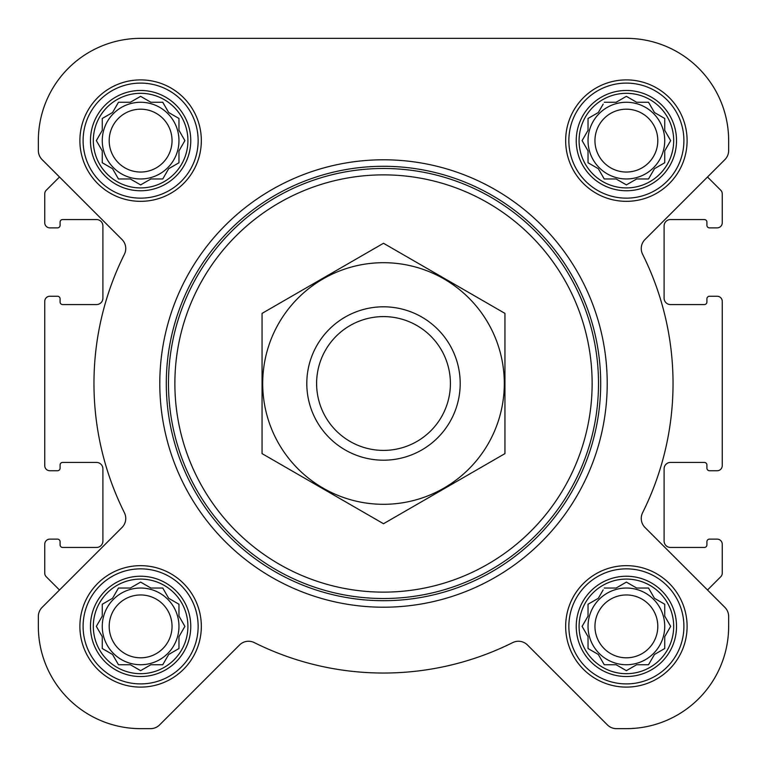 <?xml version="1.0" encoding="UTF-8"?>
<svg xmlns="http://www.w3.org/2000/svg" width="767" height="767" viewBox="0 0 767 767"><rect width="100%" height="100%" fill="white"/><g stroke="black" fill="none" stroke-linecap="round" stroke-linejoin="round"><path stroke-width="1.15" d="M604.243 588.03L616.112 588.03L626.38 582.105L636.658 588.03L648.527 588.03L654.462 598.308L664.73 604.243L664.73 616.112L670.665 626.38L664.73 636.658L664.73 648.527L654.462 654.462L648.527 664.73L636.658 664.73L626.38 670.665L616.112 664.73L604.243 664.73L598.308 654.462L588.03 648.527L588.03 636.658L582.105 626.38L588.03 616.112L588.03 604.243L598.308 598.308L603.188 589.852M579.085 626.38A47.295 47.295 0 0 1 650.033 585.422A47.295 47.295 0 0 1 650.033 667.348A47.295 47.295 0 0 1 579.085 626.38M118.473 588.03L130.342 588.03L140.62 582.105L150.888 588.03L162.757 588.03L168.692 598.308L178.97 604.243L178.97 616.112L184.895 626.38L178.97 636.658L178.97 648.527L168.692 654.462L162.757 664.73L150.888 664.73L140.62 670.665L130.342 664.73L118.473 664.73L112.538 654.462L102.27 648.527L102.27 636.658L96.335 626.38L102.27 616.112L102.27 604.243L112.538 598.308L118.473 588.03M93.315 626.38A47.295 47.295 0 0 1 164.263 585.422A47.295 47.295 0 0 1 164.263 667.348A47.295 47.295 0 0 1 93.315 626.38M118.473 102.27L130.342 102.27L140.62 96.335L150.888 102.27L162.757 102.27L168.692 112.538L178.97 118.473L178.97 130.342L184.895 140.62L178.97 150.888L178.97 162.757L168.692 168.692L162.757 178.97L150.888 178.97L140.62 184.895L130.342 178.97L118.473 178.97L112.538 168.692L102.27 162.757L102.27 150.888L96.335 140.62L102.27 130.342L102.27 118.473L112.538 112.538L118.473 102.27M93.315 140.62A47.295 47.295 0 0 1 164.263 99.652A47.295 47.295 0 0 1 164.263 181.578A47.295 47.295 0 0 1 93.315 140.62M604.243 102.27L616.112 102.27L626.38 96.335L636.658 102.27L648.527 102.27L654.462 112.538L664.73 118.473L664.73 130.342L670.665 140.62L664.73 150.888L664.73 162.757L654.462 168.692L648.527 178.97L636.658 178.97L626.38 184.895L616.112 178.97L604.243 178.97L598.308 168.692L588.03 162.757L588.03 150.888L582.105 140.62L588.03 130.342L588.03 118.473L598.308 112.538L603.188 104.082M579.085 140.62A47.295 47.295 0 0 1 650.033 99.652A47.295 47.295 0 0 1 650.033 181.578A47.295 47.295 0 0 1 579.085 140.62M42.099 159.603L59.49 177.004L46.241 190.254A5.11 5.11 0 0 0 44.745 193.869L44.745 222.746A5.11 5.11 0 0 0 49.855 227.866L57.525 227.866A2.56 2.56 0 0 0 60.085 225.306L60.085 222.114A2.56 2.56 0 0 1 62.635 219.554L96.517 219.554A6.395 6.395 0 0 1 102.903 225.949L102.903 298.171A6.395 6.395 0 0 1 96.517 304.566L62.635 304.566A2.56 2.56 0 0 1 60.085 302.006L60.085 298.814A2.56 2.56 0 0 0 57.525 296.254L49.855 296.254A5.11 5.11 0 0 0 44.745 301.364L44.745 465.636A5.11 5.11 0 0 0 49.855 470.746L57.525 470.746A2.56 2.56 0 0 0 60.085 468.186L60.085 464.994A2.56 2.56 0 0 1 62.635 462.434L96.517 462.434A6.395 6.395 0 0 1 102.903 468.829L102.903 541.051A6.395 6.395 0 0 1 96.517 547.446L62.635 547.446A2.56 2.56 0 0 1 60.085 544.886L60.085 541.694A2.56 2.56 0 0 0 57.525 539.134L49.855 539.134A5.11 5.11 0 0 0 44.745 544.254L44.745 573.131A5.11 5.11 0 0 0 46.241 576.746L59.49 589.996L42.099 607.397A12.78 12.78 0 0 0 38.35 616.438L38.35 626.38A102.27 102.27 0 0 0 140.62 728.65L150.562 728.65A12.78 12.78 0 0 0 159.603 724.901L239.515 644.999A12.78 12.78 0 0 1 254.26 642.593A289.543 289.543 0 0 0 512.739 642.593A12.78 12.78 0 0 1 527.485 644.999L607.397 724.901A12.78 12.78 0 0 0 616.438 728.65L626.38 728.65A102.27 102.27 0 0 0 728.65 626.38L728.65 616.438A12.78 12.78 0 0 0 724.901 607.397L644.999 527.485A12.78 12.78 0 0 1 642.593 512.739A289.543 289.543 0 0 0 642.593 254.26A12.78 12.78 0 0 1 644.999 239.515L724.901 159.603A12.78 12.78 0 0 0 728.65 150.562L728.65 140.62A102.27 102.27 0 0 0 626.38 38.35L140.62 38.35A102.27 102.27 0 0 0 38.35 140.62L38.35 150.562A12.78 12.78 0 0 0 42.099 159.603L122.001 239.515A12.78 12.78 0 0 1 124.407 254.26A289.543 289.543 0 0 0 124.407 512.739A12.78 12.78 0 0 1 122.001 527.485L42.099 607.397M724.901 607.397L707.51 589.996L720.759 576.746A5.11 5.11 0 0 0 722.255 573.131L722.255 544.254A5.11 5.11 0 0 0 717.145 539.134L709.475 539.134A2.56 2.56 0 0 0 706.915 541.694L706.915 544.886A2.56 2.56 0 0 1 704.365 547.446L670.483 547.446A6.395 6.395 0 0 1 664.097 541.051L664.097 468.829A6.395 6.395 0 0 1 670.483 462.434L704.365 462.434A2.56 2.56 0 0 1 706.915 464.994L706.915 468.186A2.56 2.56 0 0 0 709.475 470.746L717.145 470.746A5.11 5.11 0 0 0 722.255 465.636L722.255 301.364A5.11 5.11 0 0 0 717.145 296.254L709.475 296.254A2.56 2.56 0 0 0 706.915 298.814L706.915 302.006A2.56 2.56 0 0 1 704.365 304.566L670.483 304.566A6.395 6.395 0 0 1 664.097 298.171L664.097 225.949A6.395 6.395 0 0 1 670.483 219.554L704.365 219.554A2.56 2.56 0 0 1 706.915 222.114L706.915 225.306A2.56 2.56 0 0 0 709.475 227.866L717.145 227.866A5.11 5.11 0 0 0 722.255 222.746L722.255 193.869A5.11 5.11 0 0 0 720.759 190.254L707.51 177.004L724.901 159.603M79.893 140.62A60.718 60.718 0 0 1 170.974 88.032A60.718 60.718 0 0 1 170.974 193.198A60.718 60.718 0 0 1 79.893 140.62M79.893 626.38A60.718 60.718 0 0 1 170.974 573.802A60.718 60.718 0 0 1 170.974 678.968A60.718 60.718 0 0 1 79.893 626.38M565.663 626.38A60.718 60.718 0 0 1 656.744 573.802A60.718 60.718 0 0 1 656.744 678.968A60.718 60.718 0 0 1 565.663 626.38M565.663 140.62A60.718 60.718 0 0 1 656.744 88.032A60.718 60.718 0 0 1 656.744 193.198A60.718 60.718 0 0 1 565.663 140.62M38.35 616.438L38.35 626.38M140.62 728.65L150.562 728.65M254.26 642.593A12.78 12.78 0 0 0 239.515 644.999M607.397 724.901L527.485 644.999A12.78 12.78 0 0 0 512.739 642.593M616.438 728.65L626.38 728.65M728.65 626.38L728.65 616.438M38.35 140.62L38.35 150.562M728.65 150.562L728.65 140.62M626.38 38.35L518.732 38.35M350.538 38.35L140.62 38.35M174.876 383.5A208.624 208.624 0 0 1 487.812 202.824A208.624 208.624 0 0 1 487.812 564.176A208.624 208.624 0 0 1 174.876 383.5M168.481 383.5A215.019 215.019 0 0 1 491.005 197.292A215.019 215.019 0 0 1 491.005 569.708A215.019 215.019 0 0 1 168.481 383.5M166.295 383.5A217.205 217.205 0 0 1 492.098 195.393A217.205 217.205 0 0 1 492.098 571.607A217.205 217.205 0 0 1 166.295 383.5M159.795 383.5A223.705 223.705 0 0 1 495.357 189.765A223.705 223.705 0 0 1 495.357 577.235A223.705 223.705 0 0 1 159.795 383.5M576.238 140.62A50.143 50.143 0 0 1 651.451 97.188A50.143 50.143 0 0 1 651.451 184.042A50.143 50.143 0 0 1 576.238 140.62M568.855 140.62A57.525 57.525 0 0 1 655.143 90.803A57.525 57.525 0 0 1 655.143 190.437A57.525 57.525 0 0 1 568.855 140.62M90.468 140.62A50.143 50.143 0 0 1 165.691 97.188A50.143 50.143 0 0 1 165.691 184.042A50.143 50.143 0 0 1 90.468 140.62M83.095 140.62A57.525 57.525 0 0 1 169.382 90.803A57.525 57.525 0 0 1 169.382 190.437A57.525 57.525 0 0 1 83.095 140.62M90.468 626.38A50.143 50.143 0 0 1 165.691 582.958A50.143 50.143 0 0 1 165.691 669.812A50.143 50.143 0 0 1 90.468 626.38M83.095 626.38A57.525 57.525 0 0 1 169.382 576.563A57.525 57.525 0 0 1 169.382 676.197A57.525 57.525 0 0 1 83.095 626.38M576.238 626.38A50.143 50.143 0 0 1 651.451 582.958A50.143 50.143 0 0 1 651.451 669.812A50.143 50.143 0 0 1 576.238 626.38M568.855 626.38A57.525 57.525 0 0 1 655.143 576.563A57.525 57.525 0 0 1 655.143 676.197A57.525 57.525 0 0 1 568.855 626.38M583.15 138.798L582.105 140.62L583.15 142.432M588.03 162.757L589.852 163.812M604.243 178.97L616.112 178.97M624.568 183.85L626.38 184.895L628.202 183.85M664.73 162.757L664.73 150.888L665.257 149.987M670.665 140.62L669.62 138.798M648.527 102.27L636.658 102.27M628.202 97.38L626.38 96.335L624.568 97.38M589.852 117.428L588.03 118.473L588.03 130.342M664.73 140.62A38.35 38.35 0 0 0 626.38 102.27A38.35 38.35 0 0 0 588.03 140.62A38.35 38.35 0 0 0 626.38 178.97A38.35 38.35 0 0 0 664.73 140.62M594.952 140.62A31.428 31.428 0 0 1 642.094 113.401A31.428 31.428 0 0 1 642.094 167.829A31.428 31.428 0 0 1 594.952 140.62M97.38 138.798L96.335 140.62L97.38 142.432M102.27 162.757L104.082 163.812M118.473 178.97L130.342 178.97M138.798 183.85L140.62 184.895L142.432 183.85M178.97 162.757L178.97 150.888M183.85 142.432L184.895 140.62L183.85 138.798M162.757 102.27L150.888 102.27M142.432 97.38L140.62 96.335L138.798 97.38M104.082 117.428L102.27 118.473L102.27 130.342M178.97 140.62A38.35 38.35 0 0 0 140.62 102.27A38.35 38.35 0 0 0 102.27 140.62A38.35 38.35 0 0 0 140.62 178.97A38.35 38.35 0 0 0 178.97 140.62M97.38 624.568L96.335 626.38L97.38 628.202M118.473 664.73L130.342 664.73M138.798 669.62L140.62 670.665L142.432 669.62M178.97 648.527L178.97 636.658M183.85 628.202L184.895 626.38L183.85 624.568M162.757 588.03L150.888 588.03M142.432 583.15L140.62 582.105L138.798 583.15M104.082 603.188L102.27 604.243L102.27 616.112M178.97 626.38A38.35 38.35 0 0 0 140.62 588.03A38.35 38.35 0 0 0 102.27 626.38A38.35 38.35 0 0 0 140.62 664.73A38.35 38.35 0 0 0 178.97 626.38M583.15 624.568L582.105 626.38L583.15 628.202M604.243 664.73L616.112 664.73M624.568 669.62L626.38 670.665L628.202 669.62M664.73 648.527L664.73 636.658M669.62 628.202L670.665 626.38L669.62 624.568M648.527 588.03L636.658 588.03M628.202 583.15L626.38 582.105L624.568 583.15M589.852 603.188L588.03 604.243L588.03 616.112M664.73 626.38A38.35 38.35 0 0 0 626.38 588.03A38.35 38.35 0 0 0 588.03 626.38A38.35 38.35 0 0 0 626.38 664.73A38.35 38.35 0 0 0 664.73 626.38M109.192 140.62A31.428 31.428 0 0 1 156.334 113.401A31.428 31.428 0 0 1 156.334 167.829A31.428 31.428 0 0 1 109.192 140.62M109.192 626.38A31.428 31.428 0 0 1 156.334 599.171A31.428 31.428 0 0 1 156.334 653.599A31.428 31.428 0 0 1 109.192 626.38M594.952 626.38A31.428 31.428 0 0 1 642.094 599.171A31.428 31.428 0 0 1 642.094 653.599A31.428 31.428 0 0 1 594.952 626.38M316.608 383.5A66.892 66.892 0 0 1 416.951 325.563A66.892 66.892 0 0 1 416.951 441.437A66.892 66.892 0 0 1 316.608 383.5M306.8 383.5A76.7 76.7 0 0 1 421.85 317.078A76.7 76.7 0 0 1 421.85 449.922A76.7 76.7 0 0 1 306.8 383.5M383.5 262.697A120.802 120.802 0 0 1 488.119 443.901A120.802 120.802 0 0 1 278.881 443.901A120.802 120.802 0 0 1 383.5 262.697M504.945 453.613L504.945 313.387L383.5 243.273L262.055 313.387L262.055 453.613L383.5 523.727L504.945 453.613"/></g></svg>
